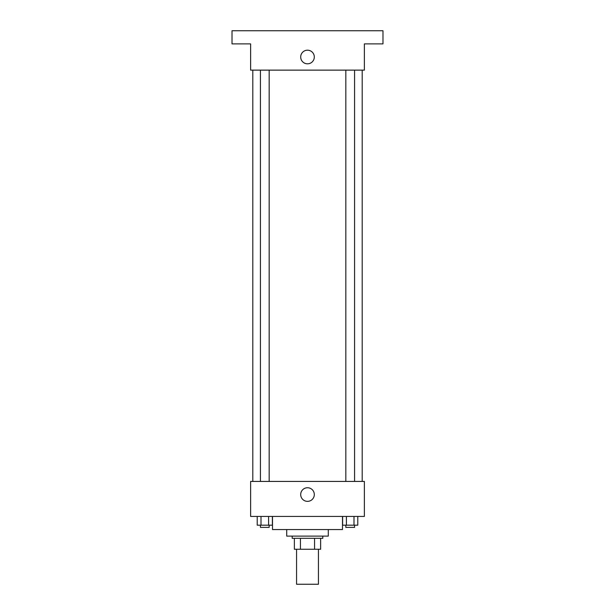 <?xml version="1.0" encoding="UTF-8"?>
<svg xmlns="http://www.w3.org/2000/svg" width="615" height="615" viewBox="0 0 615 615"><rect width="100%" height="100%" fill="white"/><g stroke="black" fill="none" stroke-linecap="round" stroke-linejoin="round"><path stroke-width="0.92" d="M296.561 549.249L296.561 584.25L318.439 584.25L318.439 549.249M314.557 538.31L314.557 549.249L294.37 549.249L294.37 538.31M314.557 549.249L320.63 549.249L320.63 538.31L320.63 549.249M322.814 536.119L322.814 538.31L292.187 538.31L292.187 536.119M300.443 538.31L300.443 549.249M328.287 529.553L328.287 536.119L286.713 536.119L286.713 529.553M342.501 516.431L342.501 529.553L272.499 529.553L272.499 516.431M364.38 516.431L250.62 516.431L250.62 481.43L364.38 481.43L364.38 516.431M314.311 494.552A6.811 6.811 0 0 1 304.094 500.449A6.811 6.811 0 0 1 304.094 488.656A6.811 6.811 0 0 1 314.311 494.552M362.197 70.133L362.197 481.43M345.83 481.43L345.83 70.133M269.17 70.133L269.17 481.43M364.38 70.133L250.62 70.133L250.62 43.88L232.024 43.88L232.024 30.75L382.976 30.75L382.976 43.88L364.38 43.88L364.38 70.133M314.311 57.003A6.811 6.811 0 0 1 304.094 62.899A6.811 6.811 0 0 1 304.094 51.107A6.811 6.811 0 0 1 314.311 57.003M357.784 516.431L357.784 525.179L342.624 525.179L342.624 516.431M353.994 516.431L353.994 525.179M346.414 516.431L346.414 525.179M354.578 525.179L354.578 527.37L345.83 527.37L345.83 525.179M272.376 516.431L272.376 525.179L257.216 525.179L257.216 516.431M268.586 516.431L268.586 525.179M261.006 516.431L261.006 525.179M269.17 525.179L269.17 527.37L260.422 527.37L260.422 525.179M252.803 70.133L252.803 481.43M354.578 481.43L354.578 70.133M260.422 70.133L260.422 481.43"/></g></svg>
